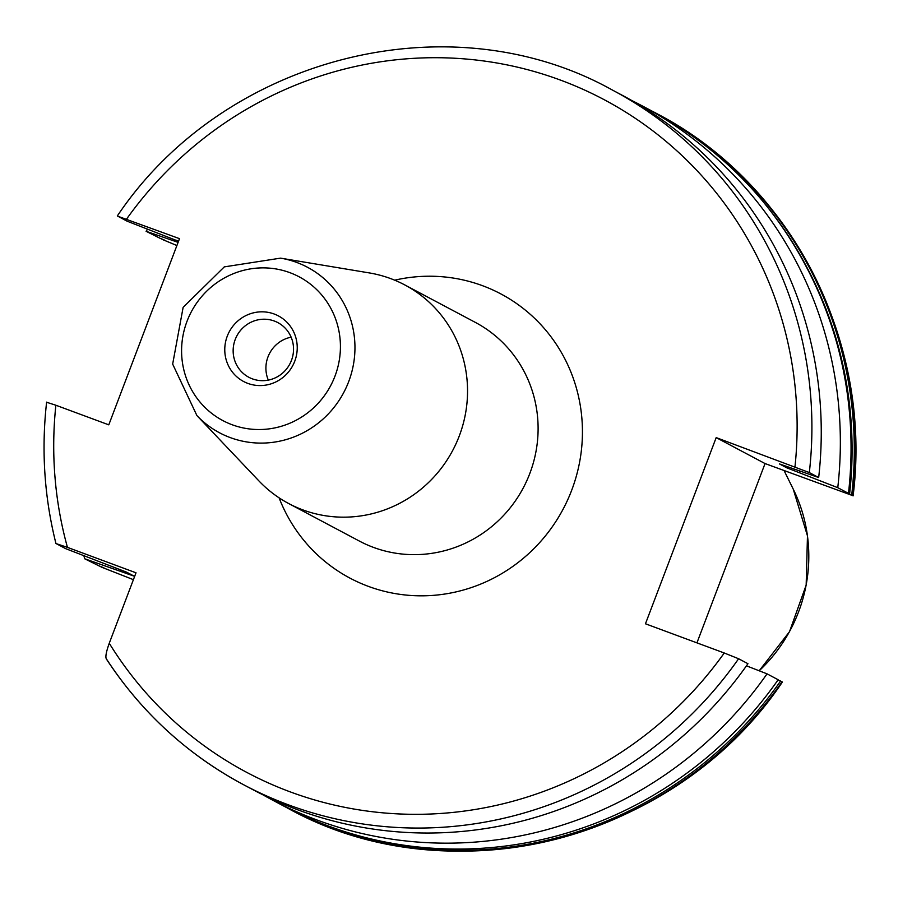 <?xml version="1.0" encoding="UTF-8"?>
<svg xmlns="http://www.w3.org/2000/svg" width="898" height="898" viewBox="0 0 898 898"><rect width="100%" height="100%" fill="white"/><g stroke="black" fill="none" stroke-linecap="round" stroke-linejoin="round"><path stroke-width="1.35" d="M133.409 579.67L101.047 566.975C105.56 568.546 104.875 568.176 98.993 565.875L84.648 558.747L134.128 576.157L126.697 572.206L65.554 548.611L55.934 543.47C44.328 497.144 41.229 450.033 46.617 402.136M178.511 241.281L127 221.133L117.335 215.947C224.276 56.585 449.819 -0.864 612.582 90.148A393.257 381.066 118 0 1 809.322 472.573L818.673 477.534A393.257 381.066 -62 0 0 621.932 95.109L612.582 90.148M738.605 658.75A393.257 381.066 118 0 1 243.661 784.762L253.012 789.735A393.257 381.066 -62 0 0 747.955 663.712L738.605 658.75L724.259 652.992L645.46 623.784L716.189 437.607L809.322 472.573M56.204 543.638L67.451 547.376A380.875 369.078 118 0 1 55.867 405.234L108.781 424.844L179.51 238.666L117.649 216.171M55.867 405.234L46.92 402.349M272.105 799.871L283.218 805.775A393.257 381.066 -62 0 0 778.151 679.752L767.049 673.848A393.257 381.066 -62 0 1 272.105 799.871A393.257 381.066 -62 0 1 262.643 794.663M651.735 110.937L641.026 105.257A393.257 381.066 -62 0 1 837.767 487.681L848.475 493.361A393.257 381.066 -62 0 0 651.735 110.937C786.637 180.341 868.153 338.793 848.543 493.406L846.5 492.721C842.919 491.509 843.604 491.868 848.554 493.821L849.564 494.203A391.528 379.394 -62 0 0 807.953 269.344M164.356 240.069L161.999 239.317C165.58 240.529 164.895 240.17 159.945 238.228L146.093 231.28A393.257 381.066 -62 0 1 147.586 229.158M83.884 555.705A393.257 381.066 -62 0 0 84.648 558.747M782.068 681.829A393.257 381.066 -62 0 1 287.136 807.852C449.887 898.853 675.431 841.415 782.371 682.053L780.587 681.043A393.257 381.066 118 0 1 285.654 807.066A393.257 381.066 118 0 1 284.43 806.415M641.026 105.257A393.257 381.066 -62 0 0 631.406 100.329M696.938 642.867L765.051 463.559L852.786 495.651A393.257 381.066 -62 0 0 656.045 113.238C791.116 182.721 872.688 341.285 853.1 495.864L849.564 494.203M176.895 245.536L161.999 239.317A390.529 378.428 118 0 1 162.168 239.093M120.444 569.691A357.64 346.561 -62 0 0 121.05 571.521M837.767 487.681L799.703 472.842A357.64 346.561 -62 0 0 799.86 471.023M176.075 240.148A357.64 346.561 -62 0 0 175.189 241.349L146.093 231.28M746.463 665.833L767.049 673.848M799.703 472.842L786.94 467.903L779.52 463.952L818.673 477.534M175.189 241.349L178.085 242.415M67.451 547.376L136.013 572.801L109.253 643.26C106.065 652.229 105.156 657.493 106.503 659.042L106.211 658.762C141.514 712.563 187.334 754.567 243.661 784.762A393.257 381.066 118 0 1 106.503 659.042M104.011 567.94L101.047 566.975A390.529 378.428 -62 0 1 100.958 566.638M777.836 679.999L780.587 681.043M765.051 463.559L716.189 437.607M844.154 491.981L846.5 492.721M291.132 337.177A30.936 29.982 -62 0 0 268.322 380.112M274.328 321.035A30.936 29.982 -62 0 0 235.983 337.67A30.936 29.982 -62 0 0 248.836 377.272A30.936 29.982 -62 0 0 252.36 378.855A30.936 29.982 118 0 0 290.705 362.208A30.936 29.982 118 0 0 277.864 322.618A30.936 29.982 118 0 0 274.328 321.035M274.182 314.008A37.132 35.976 118 0 1 294.757 361.209A37.132 35.976 118 0 1 247.826 383.39A37.132 35.976 -62 0 1 227.25 336.189A37.132 35.976 -62 0 1 274.182 314.008M280.546 258.141L369.28 272.913A123.767 119.928 -62 0 1 390.697 278.616A123.767 119.928 118 0 1 404.818 284.947A123.767 119.928 118 0 1 456.206 443.331A123.767 119.928 118 0 1 302.839 509.884A123.767 119.928 -62 0 1 288.718 503.554A123.767 119.928 -62 0 1 258.849 480.845L196.92 415.594L172.663 364.094L183.136 307.341L224.287 266.886L280.546 258.141A93.718 90.81 118 0 1 296.755 262.452A93.718 90.81 118 0 1 348.693 381.605A93.718 90.81 118 0 1 230.236 437.584A93.718 90.81 118 0 1 196.92 415.594M656.045 113.238L653.351 111.801A393.257 381.066 118 0 1 654.968 112.654A393.257 381.066 118 0 1 851.708 495.079M127.505 572.643A351.791 340.892 -62 0 0 128.01 574.103M794.303 469.104A351.791 340.892 118 0 1 794.169 470.788M786.94 467.903A345.607 334.898 -62 0 0 787.052 466.533M109.253 643.26A380.875 369.078 -62 0 0 724.259 652.992M794.977 466.814A380.875 369.078 -62 0 0 560.61 80.147A380.875 369.078 -62 0 0 126.584 219.056M279.087 497.829A160.888 155.904 -62 0 0 368.315 586.349A160.888 155.904 -62 0 0 571.689 490.241A160.888 155.904 -62 0 0 482.529 285.699A160.888 155.904 -62 0 0 394.693 280.176M793.248 489.152A153.154 148.406 118 0 1 759.18 670.784L789.51 631.687L806.168 585.092L807.47 535.87L793.248 489.152L784.1 470.631M289.897 272.666A81.381 78.856 118 0 1 334.988 376.127A81.381 78.856 118 0 1 232.122 424.743A81.381 78.856 118 0 1 187.031 321.271A81.381 78.856 118 0 1 289.897 272.666M288.718 503.554L359.279 541.023A123.767 119.928 -62 0 0 373.4 547.365A123.767 119.928 -62 0 0 526.767 480.8A123.767 119.928 -62 0 0 475.379 322.416L404.818 284.947M850.417 471.731A390.529 378.428 118 0 1 848.554 493.821M287.136 807.852L285.654 807.066"/></g></svg>
